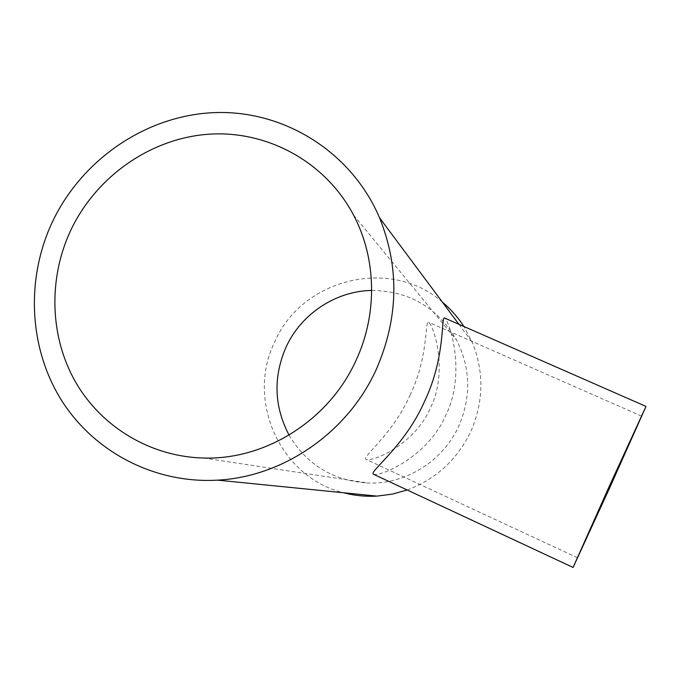 <?xml version="1.0" encoding="UTF-8"?>
<svg xmlns="http://www.w3.org/2000/svg" width="680" height="680" viewBox="0 0 680 680"><rect width="100%" height="100%" fill="white"/><g stroke="black" fill="none" stroke-linecap="round" stroke-linejoin="round"><path stroke-width="0.51" stroke-dasharray="3.4 2.55" d="M410.278 394.68C392.785 434.741 360.859 457.41 366.171 459.45C372.929 462.068 414.902 444.465 430.559 407.685C448.656 370.719 433.559 324.964 428.485 322.209C424.915 320.348 428.561 356.397 410.278 394.68M373.481 474.249C380.596 476.892 428.255 456.662 445.969 414.902C466.531 372.971 449.565 320.858 444.473 317.968M289.043 435.115C306.926 464.992 333.412 480.981 368.509 483.072C405.969 484.338 443.3 460.87 458.881 425.858C471.317 396.652 470.577 368.118 456.662 340.247C437.529 307.496 409.199 290.896 371.688 290.436M407.175 489.983C436.152 479.085 457.385 459.527 470.875 431.298C483.777 401.429 484.194 371.679 472.124 342.057L463.862 326.476M442.357 302.09C390.422 256.462 301.521 278.757 274.601 342.21C245.862 400.375 280.151 477.606 343.629 492.762M577.473 557.753L366.171 459.45M203.618 458.022L368.509 483.072M458.889 324.292L472.124 342.057M353.549 215.093L456.662 340.247M641.614 416.126L428.485 322.209"/><path stroke-width="1.02" d="M609.917 485.027L577.473 557.753L609.255 488.665L641.614 416.126L609.917 485.027M609.221 488.877L646 406.427L609.968 484.746L573.078 567.443L609.221 488.877M646 406.427L444.473 317.968C441.056 316.081 445.638 357.127 424.762 400.936C404.719 446.769 368.058 472.285 373.481 474.249L573.078 567.443M371.688 290.436C335.503 291.031 300.942 314.126 285.949 347.361C273.079 377.247 274.116 406.495 289.043 435.115M70.388 231.081C48.118 279.233 49.836 337 75.591 382.118C101.532 427.074 150.569 456.756 203.618 458.022C266.075 460.046 329.477 419.789 356.218 360C377.723 313.642 376.457 258.281 353.549 215.093C325.567 161.933 267.486 130.28 208.972 134.198C150.399 138.236 95.727 176.8 70.388 231.081M376.423 369.113C398.565 318.002 399.611 267.554 379.542 217.77C351.628 152.235 284.92 110.543 216.061 112.557C147.126 114.631 81.719 159.069 51.986 222.785C25.695 279.523 28.908 348.041 61.361 400.087C93.976 451.945 154.538 483.82 217.608 480.148C283.798 476.723 348.083 432.242 376.423 369.113M463.862 326.476C457.912 317.22 450.738 309.094 442.357 302.09M343.629 492.762C354.543 495.627 365.687 496.74 377.043 496.111L392.292 494.122L407.175 489.983M379.542 217.77L458.889 324.292M217.608 480.148L377.043 496.111"/></g></svg>
